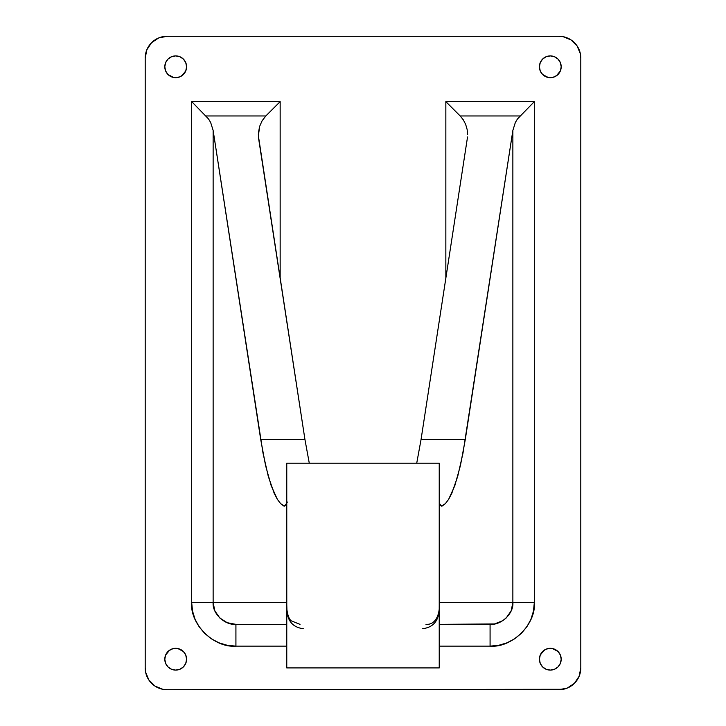 <?xml version="1.0" encoding="UTF-8"?>
<svg xmlns="http://www.w3.org/2000/svg" width="726" height="726" viewBox="0 0 726 726"><rect width="100%" height="100%" fill="white"/><g stroke="black" fill="none" stroke-linecap="round" stroke-linejoin="round"><path stroke-width="1.09" d="M287.46 502.083L286.77 502.392L286.77 463.188L439.23 463.188L439.23 502.392L439.23 463.188L286.77 463.188L286.77 667.92L439.23 667.92L439.23 502.392L439.294 602.58L512.865 602.58L512.865 130.426L462.961 453.26L457.707 476.401L451.763 493.408L448.604 499.406L445.356 503.644L441.344 506.158L439.294 503.145L439.23 610.303L439.23 602.58L512.865 602.58L512.865 130.426L465.266 439.638L460.429 465.548L454.803 485.721L448.604 499.406L445.356 503.644L442.052 506.095L440.092 505.269M467.544 136.933L421.035 439.638L416.724 463.188L421.035 439.638L465.266 439.638L421.035 439.638L467.544 136.933M164.802 66.792A10.89 10.89 0 0 1 175.692 55.902A10.89 10.89 0 0 1 186.582 66.792L185.756 70.957L183.397 74.497L179.857 76.856L175.692 77.682L171.527 76.856L167.987 74.497L165.628 70.957L164.802 66.792L165.628 62.627L167.987 59.087L171.527 56.728L175.692 55.902L179.857 56.728L183.397 59.087L185.756 62.627L186.582 66.792A10.89 10.89 0 0 1 175.692 77.682A10.89 10.89 0 0 1 164.802 66.792M539.418 66.792A10.89 10.89 0 0 1 550.308 55.902A10.89 10.89 0 0 1 561.198 66.792L560.372 70.957L558.013 74.497L554.473 76.856L550.308 77.682L546.143 76.856L542.603 74.497L540.244 70.957L539.418 66.792L540.244 62.627L542.603 59.087L546.143 56.728L550.308 55.902L554.473 56.728L558.013 59.087L560.372 62.627L561.198 66.792A10.89 10.89 0 0 1 550.308 77.682A10.89 10.89 0 0 1 539.418 66.792M539.418 659.208A10.89 10.89 0 0 1 550.308 648.318A10.89 10.89 0 0 1 561.198 659.208L560.372 663.373L558.013 666.913L554.473 669.272L550.308 670.098L546.143 669.272L542.603 666.913L540.244 663.373L539.418 659.208L540.244 655.043L542.603 651.503L546.143 649.144L550.308 648.318L554.473 649.144L558.013 651.503L560.372 655.043L561.198 659.208A10.89 10.89 0 0 1 550.308 670.098A10.89 10.89 0 0 1 539.418 659.208M164.802 659.208A10.89 10.89 0 0 1 175.692 648.318A10.89 10.89 0 0 1 186.582 659.208L185.756 663.373L183.397 666.913L179.857 669.272L175.692 670.098L171.527 669.272L167.987 666.913L165.628 663.373L164.802 659.208L165.628 655.043L167.987 651.503L171.527 649.144L175.692 648.318L179.857 649.144L183.397 651.503L185.756 655.043L186.582 659.208A10.89 10.89 0 0 1 175.692 670.098A10.89 10.89 0 0 1 164.802 659.208M285.908 505.269L283.948 506.095L280.644 503.644L277.396 499.406L271.197 485.721L265.571 465.548L260.734 439.638L304.965 439.638L309.276 463.188L304.965 439.638L260.734 439.638L213.135 130.426L213.135 602.58L286.706 602.58L286.706 503.145L284.656 506.158L280.644 503.644L277.396 499.406L274.237 493.408L268.293 476.401L263.039 453.26L213.135 130.426L213.135 602.58L214.869 610.911L219.806 617.98L227.202 622.699L235.923 624.36L286.77 624.36L235.923 624.36L235.923 646.14L227.292 645.305L218.989 642.828L211.348 638.798L204.641 633.381L199.142 626.783L195.049 619.251L192.535 611.074L191.682 602.58L191.682 101.64L280.154 101.64L265.825 115.96L262.131 120.752L259.609 126.451L258.392 135.907L304.965 439.638L258.701 139.093L258.447 132.704L259.609 126.451L262.131 120.752L265.825 115.96L206.012 115.96L265.825 115.96L280.154 101.64L280.154 278.439L280.154 101.64L191.682 101.64L193.633 103.591L191.682 101.64L191.682 602.58L213.135 602.58C212.119 613.352 224.643 625.331 235.923 624.36L235.923 646.14C214.034 648.091 189.713 624.133 191.682 602.58L286.706 602.58L286.77 502.392L286.779 606.074M490.077 624.36L439.23 624.36L494.524 623.943L502.737 620.694L506.194 617.98L511.131 610.911L512.865 602.58L534.318 602.58L533.465 611.074L530.951 619.251L526.858 626.783L521.359 633.381L514.652 638.798L507.011 642.828L498.708 645.305L490.077 646.14L439.23 646.14L490.077 646.14L490.077 624.36C501.357 625.331 513.881 613.352 512.865 602.58L534.318 602.58C536.287 624.133 511.966 648.091 490.077 646.14L490.077 624.36M213.135 130.426L210.658 122.494L208.571 119L193.633 103.591L208.571 119L210.658 122.494L213.135 130.426M519.988 115.96L460.175 115.96L445.846 101.64L534.318 101.64L517.429 119L515.342 122.494L512.865 130.426L515.342 122.494L517.429 119L534.318 101.64L534.318 602.58L534.318 101.64L445.846 101.64L460.175 115.96L519.988 115.96M467.626 134.755L467.136 129.482L465.675 124.436L463.324 119.863L460.175 115.96L463.324 119.863L465.675 124.436L467.136 129.482L467.626 134.755M286.688 604.359L286.77 610.312L286.688 604.359M559.02 689.7L166.98 689.7A21.78 21.78 0 0 1 145.2 667.92L145.2 58.08A21.78 21.78 0 0 1 166.98 36.3L559.02 36.3A21.78 21.78 0 0 1 580.8 58.08L580.8 667.92A21.78 21.78 0 0 1 559.02 689.7L567.351 688.039L574.42 683.32L579.139 676.251L580.8 667.92L580.8 58.08L580.383 53.833L577.134 45.983L571.117 39.966L563.267 36.717L559.02 36.3L166.98 36.3L158.649 37.961L151.58 42.68L146.861 49.749L145.2 58.08L145.2 667.92L145.617 672.167L148.866 680.017L154.883 686.034L162.733 689.283L166.98 689.7L563.267 689.283M445.846 278.439L445.846 101.64L445.846 278.439M286.77 646.14L235.923 646.14L286.77 646.14M166.98 36.3L162.733 36.717M151.58 42.68L148.866 45.983M146.861 49.749L145.617 53.833M574.42 683.32L577.134 680.017M579.139 676.251L580.383 672.167M179.857 669.272L175.692 670.098L171.527 669.272M165.628 663.373L165.011 661.332M165.628 655.043L169.639 650.151M171.527 649.144L173.568 648.527M177.816 648.527L183.397 651.503M185.756 655.043L186.373 657.084M554.473 669.272L550.308 670.098L546.143 669.272M540.244 663.373L539.627 661.332M540.244 655.043L544.255 650.151M546.143 649.144L548.184 648.527M552.432 648.527L558.013 651.503M560.372 655.043L560.989 657.084M560.372 70.957L556.361 75.849M554.473 76.856L552.432 77.473M548.184 77.473L542.603 74.497M540.244 70.957L539.627 68.916M546.143 56.728L550.308 55.902L554.473 56.728M560.372 62.627L560.989 64.668M185.756 70.957L181.745 75.849M179.857 76.856L177.816 77.473M173.568 77.473L167.987 74.497M165.628 70.957L165.011 68.916M171.527 56.728L175.692 55.902L179.857 56.728M185.756 62.627L186.373 64.668M258.374 134.809L258.374 134.31M439.221 606.056L439.23 667.92L286.77 667.92L286.77 604.44C285.962 619.205 291.507 627.291 303.423 628.716M286.706 503.145L285.717 505.378L283.948 506.095L285.754 505.341M422.577 628.716C434.502 627.273 440.056 619.178 439.23 604.44L439.248 502.773M440.246 505.332L442.052 506.095L440.283 505.378L439.294 503.145M286.77 604.44L286.924 609.867C287.814 615.82 289.302 619.496 291.398 620.902L300.019 624.36M439.23 604.44C439.992 611.292 437.043 625.122 425.98 624.36"/></g></svg>
